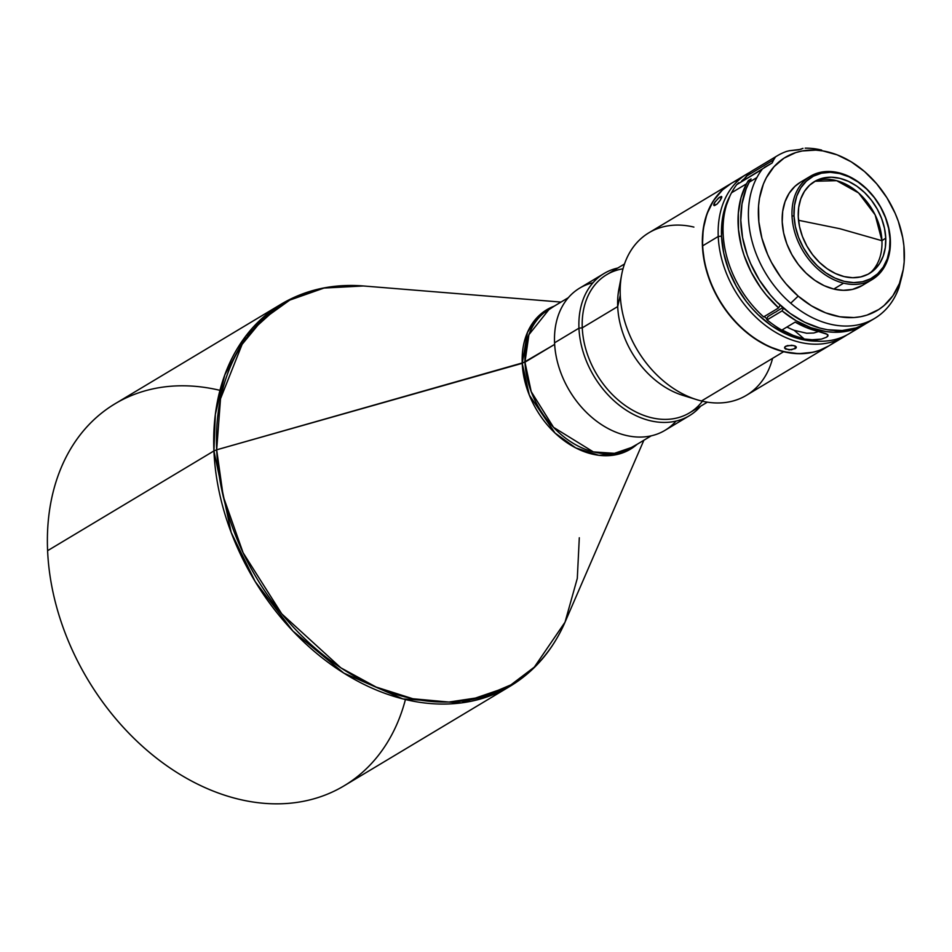 <?xml version="1.0" encoding="UTF-8"?>
<svg xmlns="http://www.w3.org/2000/svg" width="952" height="952" viewBox="0 0 952 952"><rect width="100%" height="100%" fill="white"/><g stroke="black" fill="none" stroke-linecap="round" stroke-linejoin="round"><path stroke-width="1.43" d="M405.421 699.542A222.708 165.136 -121 0 1 210.071 789.803A222.708 165.136 -121 0 1 47.6 550.696A222.708 165.136 59 0 0 155.116 757.03A222.708 165.136 59 0 0 344.088 785.817L510.415 686.059A222.708 165.136 -121 0 1 321.443 657.273A222.708 165.136 -121 0 1 213.926 450.939L47.6 550.696L213.926 450.939L231.169 532.43L255.184 581.577L292.907 631.069L343.839 673.123L402.91 698.923L461.315 702.921L510.415 686.059C534.643 671.315 552.838 650.026 565.024 622.18L534.334 667.114L510.891 684.881L482.117 697.078L448.916 702.052L412.882 698.756L376.123 687.058L340.84 667.828L281.756 613.861L243.105 552.767L223.244 496.432L216.675 449.808A221.959 164.577 59 0 0 366.08 682.406A221.959 164.577 59 0 0 565.024 622.18L643.861 440.252M632.211 447.238L614.457 453.33L593.334 451.891L553.54 427.341L531.216 391.665L524.968 362.188L528.907 334.699L549.34 309.067A80.551 59.726 59 0 0 524.968 362.188L554.647 344.398L522.231 363.319L529.312 395.092L555.004 433.029L575.758 447.916L598.879 455.306L620.407 453.628L637.102 444.298A81.313 60.285 -121 0 1 565.678 441.787A81.313 60.285 -121 0 1 522.231 363.319L216.675 449.808L524.968 362.188A80.551 59.726 59 0 0 563.87 436.825A80.551 59.726 59 0 0 632.211 447.238L651.216 435.837M676.003 421.117A82.931 61.487 -121 0 1 601.997 424.949A82.931 61.487 -121 0 1 554.564 342.815A82.931 61.487 59 0 0 594.595 419.642A82.931 61.487 59 0 0 664.96 430.363L689.355 415.726A82.931 61.487 -121 0 1 619.002 405.005A82.931 61.487 -121 0 1 578.959 328.178L554.564 342.815L578.959 328.178A82.931 61.487 59 0 0 626.594 410.443A82.931 61.487 59 0 0 700.648 406.183A82.931 61.487 -121 0 1 689.355 415.726M702.421 401.197A80.551 59.726 -121 0 1 630.129 408.741A80.551 59.726 -121 0 1 582.267 327.833L578.959 328.178L582.267 327.833A80.551 59.726 59 0 0 621.156 402.458A80.551 59.726 59 0 0 689.498 412.87L707.372 402.16M689.474 397.032A80.551 59.726 -121 0 1 617.705 306.568L582.267 327.833L617.705 306.568A80.551 59.726 59 0 0 682.739 395.33L696.769 399.673A94.772 70.269 -121 0 1 620.264 295.263L617.705 306.568L620.264 295.263A94.772 70.269 59 0 0 701.481 400.982A94.772 70.269 -121 0 1 696.769 399.673M772.596 358.321A94.772 70.269 -121 0 1 701.481 400.982A94.772 70.269 59 0 0 746.428 395.306L828.597 346.028A94.772 70.269 -121 0 1 783.639 351.704L701.481 400.982L783.639 351.704A94.772 70.269 -121 0 1 707.431 273.89A94.772 70.269 -121 0 1 731.1 183.486A94.772 70.269 -121 0 1 731.231 183.403L722.413 189.995L713.369 200.836L706.872 214.14L703.171 229.373L702.421 245.985L704.658 263.299L709.776 280.685L717.582 297.452L727.792 312.958L739.99 326.619L753.722 337.9L768.466 346.361L783.639 351.704L798.668 353.692L812.984 352.264L819.684 350.288L828.74 345.945A94.772 70.269 -121 0 1 828.597 346.028M718.236 236.489L721.545 236.144A92.404 68.52 -121 0 1 729.946 195.945L723.722 212.32L722.27 219.96L721.545 236.144L718.236 236.489A94.772 70.269 -121 0 1 746.915 173.99A94.772 70.269 -121 0 1 749.617 172.479A94.772 70.269 59 0 0 718.236 236.489L702.695 245.818L718.236 236.489A94.772 70.269 59 0 0 765.444 325.417A94.772 70.269 59 0 0 846.816 335.009A94.772 70.269 -121 0 1 844.4 336.544A94.772 70.269 -121 0 1 763.992 324.287A94.772 70.269 -121 0 1 718.236 236.489M741.644 180.999A92.404 68.52 -121 0 1 744.964 178.274L741.644 181.011M746.915 173.99L731.374 183.32A94.772 70.269 59 0 0 702.695 245.818A94.772 70.269 -121 0 1 739.549 179.333M719.355 197.397L721.759 196.636L720.628 199.741L717.094 204.049L714.071 205.572L714.809 202.133L719.355 197.397M796.229 347.766L795.289 348.61L795.17 346.004L795.289 348.61L789.148 349.919L784.615 348.146L784.674 347.159L787.28 345.6L793.861 345.564L796.277 346.909L796.229 347.766L791.457 349.8L785.448 349.027L784.674 347.159L785.614 346.266L791.755 345.243L795.456 346.147L796.229 347.766L796.277 346.909M717.094 204.049L714.488 205.62L713.738 204.406L714.309 202.978L718.57 198.004L721.759 196.636L720.033 200.634L717.094 204.049M721.188 196.445L721.735 197.48M721.485 198.159L720.069 196.933L721.485 198.159M881.945 240.713L839.914 228.73L798.526 220.293L839.914 228.73L881.945 240.713L885.753 238.083A53.55 39.698 -121 0 1 872.103 271.677A53.55 39.698 -121 0 1 825.682 267.667A53.55 39.698 -121 0 1 798.276 216.854L799.525 226.647L802.417 236.465L806.832 245.937L812.591 254.696L819.493 262.419L827.252 268.797L835.582 273.581L844.15 276.592L852.647 277.722L860.727 276.913L868.093 274.212L874.46 269.702L879.577 263.585L883.242 256.064L885.336 247.46L885.753 238.083L884.491 228.29L881.6 218.472L877.185 209L871.425 200.229L864.535 192.518L856.776 186.14L848.446 181.356L839.866 178.345L831.382 177.215L823.29 178.024L815.923 180.725L809.569 185.235L804.452 191.352L800.775 198.873L798.692 207.476L798.276 216.854A53.55 39.698 -121 0 1 817.185 180.106A53.55 39.698 -121 0 1 861.441 189.722A53.55 39.698 -121 0 1 885.753 238.083L881.945 240.713A54.062 40.079 59 0 0 815.007 181.237L836.653 180.678L858.609 192.947L875.138 214.855L881.945 240.713A54.062 40.079 59 0 1 870.08 273.069A54.062 40.079 59 0 0 881.945 240.713M800.537 182.165L794.908 186.378L789.16 193.256L785.043 201.705L782.687 211.38L782.223 221.923L783.627 232.919L786.876 243.962L791.838 254.6L798.323 264.454L806.07 273.129L814.793 280.293L824.146 285.671L833.785 289.051L843.603 283.172A60.178 44.625 -121 0 1 792.028 216.033L794.016 215.83L792.028 216.033A60.178 44.625 -121 0 1 810.235 176.346A60.178 44.625 -121 0 1 838.783 172.752A60.178 44.625 -121 0 1 890.358 239.88A60.178 44.625 59 0 0 838.783 172.752A60.178 44.625 59 0 0 792.028 216.033A60.178 44.625 59 0 0 843.603 283.172L833.785 289.051A60.178 44.625 59 0 0 862.333 285.457L872.151 279.567A60.178 44.625 -121 0 1 843.603 283.172A60.178 44.625 59 0 0 890.358 239.88A60.178 44.625 -121 0 1 872.151 279.567M890.013 239.107L889.549 249.4L887.252 258.849L883.23 267.095L877.613 273.819L870.64 278.757L862.548 281.721L853.682 282.613L844.364 281.375L834.952 278.067L825.812 272.819L817.304 265.822L809.736 257.349L803.405 247.734L798.561 237.345L795.396 226.564L794.016 215.83A58.762 43.566 -121 0 1 839.664 173.561A58.762 43.566 -121 0 1 890.013 239.107A58.762 43.566 -121 0 1 844.364 281.375A58.762 43.566 -121 0 1 794.016 215.83L794.48 205.537L796.764 196.088L800.799 187.841L806.403 181.118L813.389 176.18L821.469 173.216L830.346 172.324L839.664 173.561L849.065 176.87L858.204 182.118L866.725 189.115L874.293 197.588L880.612 207.203L885.455 217.591L888.632 228.373L890.013 239.107M777.356 310.876A6.628 1.809 130.8 0 1 776.011 311.851A6.628 1.809 -49.2 0 0 777.356 310.876L782.841 307.579L777.356 310.876M743.06 180.392L746.404 176.191L773.678 159.841L775.559 156.854L750.2 172.062L775.559 156.854A94.772 70.269 -121 0 1 777.177 155.842L751.818 171.051A94.772 70.269 59 0 0 750.2 172.062L746.404 176.191L773.678 159.841L772.143 162.959L736.741 184.629L762.1 169.42A94.772 70.269 59 0 0 756.876 177.584A94.772 70.269 59 0 0 790.707 303.2L798.192 296.12A89.298 66.212 -121 0 1 760.469 193.411A89.298 66.212 -121 0 1 832.238 153.153A89.298 66.212 -121 0 1 864.559 171.574L876.613 183.712L886.931 197.778L895.118 213.236L898.307 221.292L902.722 237.702L903.912 245.89L904.186 261.848L903.269 269.452L899.378 283.565L892.881 295.774L884.003 305.604L878.791 309.507L867.046 315.088L860.62 316.718L853.92 317.552L839.938 316.79L825.622 312.851L811.52 305.866L798.192 296.12L786.138 283.982L780.735 277.151L771.441 262.324L767.645 254.458L761.909 238.214L758.839 221.804L758.566 205.846L759.482 198.242L763.373 184.117L766.312 177.75L774.036 166.683L783.96 158.187L795.717 152.606L802.131 150.975L815.757 150.119L822.826 150.904L837.141 154.843L851.231 161.828L864.559 171.574A89.298 66.212 -121 0 1 902.972 271.082A89.298 66.212 -121 0 1 798.192 296.12L790.707 303.2A94.772 70.269 59 0 0 894.975 296.655A94.772 70.269 59 0 0 898.997 287.456A94.772 70.269 -121 0 1 894.975 296.655A94.772 70.269 -121 0 1 874.674 318.396A94.772 70.269 -121 0 1 790.707 303.2A94.772 70.269 -121 0 1 756.876 177.584L749.236 182.165A94.772 70.269 59 0 0 769.478 293.954A94.772 70.269 59 0 0 867.034 322.966L874.674 318.396M866.249 323.382L854.039 329.344L847.375 331.129L833.214 332.236L825.848 331.546L810.902 327.714L796.134 320.741L782.08 310.887L783.532 308.174L782.08 310.887L767.086 319.884A94.772 70.269 59 0 0 849.315 333.605L864.309 324.608A94.772 70.269 -121 0 1 782.08 310.887L767.086 319.884L766.61 319.051L767.955 316.516L774.916 312.339A6.628 1.809 -49.2 0 0 776.011 311.851A6.628 1.809 130.8 0 1 774.916 312.339L767.955 316.516L766.61 319.051L767.086 319.884A94.772 70.269 -121 0 0 856.431 328.476M865.666 323.763A94.772 70.269 -121 0 1 864.309 324.608M795.146 322.097A94.772 70.269 59 0 0 817.34 331.165L827.359 334.378L827.883 336.139L826.61 337.198L821.457 339.102L815.328 340.019L804.25 339.007A94.772 70.269 -121 0 1 782.068 329.951L795.146 322.097L782.068 329.951L793.076 335.342L804.25 339.007L794.158 330.32L806.713 333.248L813.734 333.01L819.791 331.165L813.734 333.01L806.713 333.248L794.158 330.32A88.774 65.819 -121 0 1 786.935 327.024A88.774 65.819 59 0 0 794.158 330.32L804.25 339.007L809.533 339.912L821.457 339.102L826.61 337.198L828.062 335.187L826.015 333.664L806.166 327.5L795.146 322.097M867.093 322.942L856.134 327.916L842.211 330.522L827.371 329.725L819.779 328.047L804.63 322.216L790.017 313.303L776.475 301.629L770.275 294.894L759.327 279.971L750.652 263.573L747.26 255.017L742.572 237.595L740.799 220.34L741.989 203.906L746.118 188.924L749.236 182.165A94.772 70.269 59 0 1 751.092 178.928L748.355 180.571L749.545 181.594L748.355 180.571A94.772 70.269 -121 0 0 746.511 183.795A94.772 70.269 -121 0 1 748.355 180.571L751.092 178.928A94.772 70.269 59 0 0 749.236 182.165L756.876 177.584A94.772 70.269 -121 0 1 762.1 169.42L736.741 184.629A94.772 70.269 59 0 0 731.517 192.792L746.511 183.795L741.037 197.6L738.336 213.093L738.502 229.718L741.548 246.854L744.107 255.41L751.199 272.105L760.696 287.73L766.229 294.965L778.629 307.912L780.116 305.14L778.629 307.912L763.635 316.909L778.629 307.912A94.772 70.269 -121 0 1 746.511 183.795L731.517 192.792A94.772 70.269 59 0 0 763.635 316.909A94.772 70.269 -121 0 1 731.517 192.792A94.772 70.269 -121 0 1 736.741 184.629L738.74 182.748M902.198 275.092L898.997 287.456L902.972 271.082M764.254 316.54A88.774 65.819 59 0 0 766.812 318.658L764.254 316.54M832.238 153.153L830.941 152.772M818.589 149.404L821.659 150.083L818.589 149.404A94.772 70.269 59 0 0 805.178 148.167A94.772 70.269 -121 0 1 818.589 149.404M802.976 148.369L798.776 149.821L789.505 150.702L800.763 149.345M777.177 155.842A94.772 70.269 -121 0 1 786.661 151.38L789.505 150.702L786.661 151.38A94.772 70.269 59 0 0 775.559 156.854L774.036 158.329L772.143 162.959L764.242 167.481M810.235 176.346L800.418 182.237A60.178 44.625 59 0 0 785.388 239.642A60.178 44.625 59 0 0 833.785 289.051L843.329 290.324L852.421 289.42L862.464 285.374M744.773 178.512L750.2 172.062A94.772 70.269 -121 0 1 753.472 170.099M827.586 334.545L828.062 335.187M731.1 183.486L648.931 232.764A94.772 70.269 59 0 0 620.264 295.263A94.772 70.269 -121 0 1 621.692 274.509A94.772 70.269 -121 0 1 693.889 227.088M836.225 340.53A94.772 70.269 -121 0 1 753.091 337.091A94.772 70.269 -121 0 1 702.695 245.818A94.772 70.269 59 0 0 748.451 333.617A94.772 70.269 59 0 0 828.859 345.862L844.4 336.544M714.488 205.62L713.81 205.346M817.054 341.173A92.404 68.52 -121 0 1 721.545 236.144L723.71 253.03L728.697 269.975L736.312 286.326L746.261 301.451L751.997 308.365L758.161 314.767L771.548 325.762L785.924 334.021L800.715 339.221L817.054 341.173M621.692 274.509L618.931 288.944A80.551 59.726 59 0 0 617.705 306.568A80.551 59.726 -121 0 1 620.597 282.197M624.5 263.99L606.638 274.712A80.551 59.726 59 0 0 582.267 327.833A80.551 59.726 -121 0 1 623.013 268.809M617.788 268.024A82.931 61.487 59 0 0 578.959 328.178A82.931 61.487 -121 0 1 604.056 273.498A82.931 61.487 -121 0 1 617.788 268.024M604.056 273.498L579.649 288.135A82.931 61.487 59 0 0 554.564 342.815A82.931 61.487 -121 0 1 593.013 282.744M522.231 363.319L527.467 332.379L537.511 317.123L554.231 306.139A81.313 60.285 -121 0 0 522.231 363.319M219.971 390.344A222.708 165.136 -121 0 0 47.6 550.696A222.708 165.136 59 0 1 114.978 403.827L281.304 304.069L245.806 336.056L224.779 374.933L215.342 414.429L213.926 450.939A222.708 165.136 -121 0 1 281.304 304.069C305.711 289.634 333.069 283.601 363.367 285.969A221.959 164.577 59 0 0 216.675 449.808L213.926 450.939L216.675 449.808L220.519 398.745L242.105 344.374L262.347 319.777L289.777 300.094L323.977 288.063L363.367 285.969L560.99 302.082M579.304 537.761L577.305 578.34L565.024 622.18M801.965 148.726L801.239 149.166M549.34 309.067L568.356 297.667"/></g></svg>
